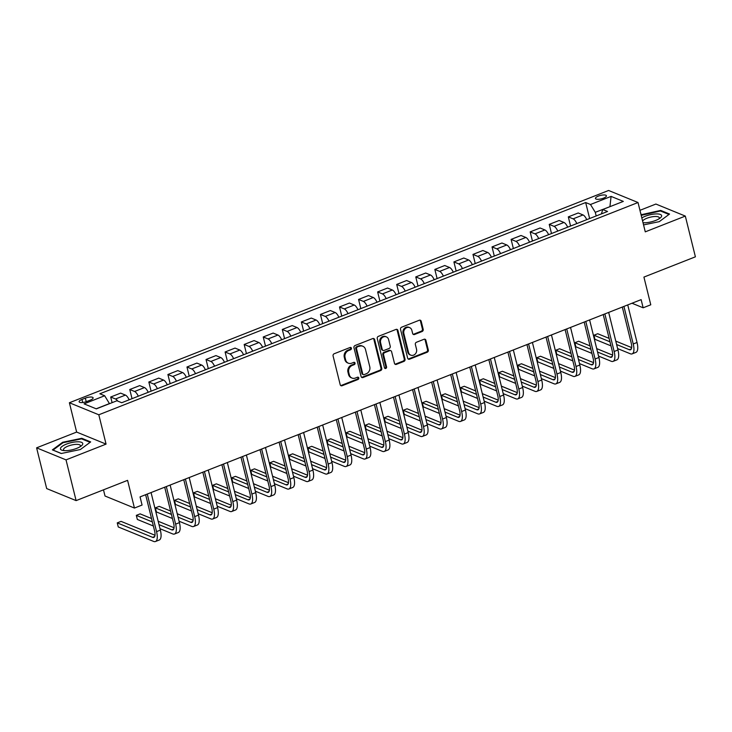 <?xml version="1.0" encoding="UTF-8"?>
<svg xmlns="http://www.w3.org/2000/svg" width="732" height="732" viewBox="0 0 732 732"><rect width="100%" height="100%" fill="white"/><g stroke="black" fill="none" stroke-linecap="round" stroke-linejoin="round"><path stroke-width="1.1" d="M351.415 348.194A1.217 1.061 112.3 0 0 350.088 347.49L334.185 353.748A1.738 1.519 112.3 0 0 333.078 355.935L340.206 384.73A1.738 1.519 112.3 0 0 342.1 385.737L358.012 379.478A1.217 1.061 112.3 0 0 357.454 377.236L355.395 378.051A5.554 4.849 112.3 0 1 352.028 378.069A5.554 4.849 112.3 0 1 349.338 374.811L348.743 372.414A5.554 4.849 112.3 0 1 352.266 365.414L354.325 364.6A1.217 1.061 112.3 0 0 353.776 362.358L351.717 363.173A5.554 4.849 112.3 0 1 348.35 363.191A5.554 4.849 112.3 0 1 345.66 359.943L345.065 357.536A5.554 4.849 112.3 0 1 348.588 350.537L350.646 349.722A1.217 1.061 112.3 0 0 351.415 348.194M348.35 363.191L347.554 362.862A5.554 4.849 112.3 0 1 344.863 359.613L344.269 357.216A5.554 4.849 112.3 0 1 347.792 350.207L349.85 349.402A1.217 1.061 112.3 0 0 350.39 347.416M340.673 385.517A1.738 1.519 112.3 0 0 341.304 385.416L357.216 379.149A1.217 1.061 112.3 0 0 357.756 377.163M352.028 378.069L351.232 377.739A5.554 4.849 112.3 0 1 348.542 374.491L347.947 372.094A5.554 4.849 112.3 0 1 351.47 365.085L353.529 364.28A1.217 1.061 112.3 0 0 354.068 362.294M598.383 196.094A5.655 1.766 -13.9 0 0 595.436 198.491A5.655 1.766 -13.9 0 0 603.47 198.18A5.655 1.766 -13.9 0 0 606.416 195.773A5.655 1.766 -13.9 0 0 598.383 196.094M422.09 331.514A1.738 1.519 112.3 0 0 423.197 329.327L421.193 321.247A1.738 1.519 112.3 0 0 419.299 320.241L401.63 327.195A1.738 1.519 112.3 0 0 400.532 329.382L407.66 358.177A1.738 1.519 112.3 0 0 409.554 359.183L427.223 352.229A1.738 1.519 112.3 0 0 428.321 350.042L425.905 340.288A1.738 1.519 112.3 0 0 424.011 339.273L416.453 342.256A1.738 1.519 112.3 0 0 415.346 344.443L416.545 349.283A4.639 4.053 112.3 0 1 415.2 354.068A4.639 4.053 112.3 0 1 410.789 355.148A4.639 4.053 112.3 0 1 408.538 352.431L403.844 333.481A4.639 4.053 112.3 0 1 405.199 328.695A4.639 4.053 112.3 0 1 409.609 327.607A4.639 4.053 112.3 0 1 411.86 330.324L412.638 333.481A1.738 1.519 112.3 0 0 414.532 334.497L422.09 331.514L421.293 331.193A1.738 1.519 112.3 0 0 422.401 329.007L420.397 320.927A1.738 1.519 112.3 0 0 419.93 320.14M66.026 459.879L106.067 444.114L76.64 432.072L36.6 447.838L66.026 459.879L76.11 500.615L127.588 480.348L134.441 508.054L142.072 505.053L140.05 496.9L641.131 299.644L643.144 307.797L650.775 304.796L643.922 277.089L695.4 256.822L685.317 216.086L655.89 204.045L639.951 210.322M106.067 444.114L98.811 414.779L638.02 202.517L645.276 231.852L685.317 216.086M374.628 339.584A1.738 1.519 112.3 0 0 372.734 338.568L355.066 345.522A1.738 1.519 112.3 0 0 353.968 347.718L361.096 376.504A1.738 1.519 112.3 0 0 362.99 377.52L380.658 370.566A1.738 1.519 112.3 0 0 381.756 368.37L374.628 339.584L373.832 339.255A1.738 1.519 112.3 0 0 373.366 338.468M378.353 336.363L396.021 329.409A1.738 1.519 112.3 0 1 397.915 330.416L405.034 359.211A1.738 1.519 112.3 0 1 403.936 361.398L396.378 364.371A1.738 1.519 112.3 0 1 394.484 363.365L391.593 351.689A1.738 1.519 112.3 0 0 389.698 350.674L384.684 352.65A1.738 1.519 112.3 0 0 383.586 354.837L386.588 366.997A1.217 1.061 112.3 0 1 384.492 367.821L377.255 338.55A1.738 1.519 112.3 0 1 378.353 336.363M76.11 500.615L46.683 488.573L36.6 447.838M86.907 401.465L90.265 400.139A5.481 1.711 -13.9 0 0 93.11 397.815A5.481 1.711 -13.9 0 0 85.333 398.126L81.975 399.443A5.481 1.711 -13.9 0 0 79.12 401.767A5.481 1.711 -13.9 0 0 86.907 401.465M98.811 414.779L69.384 402.746L608.594 190.476L638.02 202.517M589.635 218.529L585.673 202.535L99.854 393.779L104.667 395.747L84.07 403.854L96.322 408.868L116.91 400.761L121.722 402.728L607.551 211.475L602.738 209.508L601.42 213.89M585.673 202.535L590.486 204.502L611.083 196.396L623.325 201.401L602.738 209.508M103.486 489.836L105.015 496.012L134.441 508.054M76.64 432.072L69.384 402.746M632.009 303.24L643.144 307.797M104.667 395.747L109.489 403.68M109.461 403.57L96.166 408.804M609.802 206.726L595.281 212.317L596.187 215.949M609.93 206.68L611.083 196.396M112.097 402.655L110.697 397.019L115.51 398.986A7.064 2.635 68.5 0 1 117.77 401.109M129.143 399.809A7.064 2.635 68.5 0 0 125.428 395.088L120.615 393.121L110.697 397.019M132.035 398.675L129.765 389.516L134.578 391.483A7.064 2.635 68.5 0 1 138.293 396.204M148.212 392.306A7.064 2.635 68.5 0 0 144.488 387.585L139.684 385.608L129.765 389.516M151.094 391.163L148.834 382.012L153.647 383.98A7.064 2.635 68.5 0 1 157.362 388.701M167.271 384.794A7.064 2.635 68.5 0 0 163.556 380.073L158.743 378.105L148.834 382.012M170.163 383.66L167.903 374.5L172.715 376.468A7.064 2.635 68.5 0 1 176.43 381.189M186.34 377.291A7.064 2.635 68.5 0 0 182.625 372.57L177.812 370.602L167.903 374.5M189.231 376.157L186.962 366.997L191.775 368.965A7.064 2.635 68.5 0 1 195.49 373.686M205.408 369.788A7.064 2.635 68.5 0 0 201.693 365.067L196.881 363.09L186.962 366.997M208.3 368.644L206.031 359.494L210.843 361.462A7.064 2.635 68.5 0 1 214.558 366.183M224.477 362.276A7.064 2.635 68.5 0 0 220.762 357.555L215.949 355.587L206.031 359.494M227.368 361.141L225.099 351.982L229.912 353.959A7.064 2.635 68.5 0 1 233.627 358.68M243.546 354.773A7.064 2.635 68.5 0 0 239.831 350.052L235.018 348.084L225.099 351.982M246.437 353.638L244.168 344.479L248.981 346.446A7.064 2.635 68.5 0 1 252.696 351.168M262.614 347.27A7.064 2.635 68.5 0 0 258.89 342.549L254.077 340.581L244.168 344.479M265.496 346.126L263.236 336.976L268.049 338.943A7.064 2.635 68.5 0 1 271.764 343.665M281.674 339.758A7.064 2.635 68.5 0 0 277.959 335.036L273.146 333.069L263.236 336.976M284.565 338.623L282.305 329.464L287.109 331.44A7.064 2.635 68.5 0 1 290.833 336.162M300.742 332.255A7.064 2.635 68.5 0 0 297.027 327.533L292.214 325.566L282.305 329.464M303.634 331.12L301.364 321.961L306.177 323.928A7.064 2.635 68.5 0 1 309.892 328.65M319.811 324.752A7.064 2.635 68.5 0 0 316.096 320.03L311.283 318.063L301.364 321.961M322.702 323.608L320.433 314.458L325.246 316.425A7.064 2.635 68.5 0 1 328.961 321.147M338.879 317.24A7.064 2.635 68.5 0 0 335.165 312.518L330.352 310.551L320.433 314.458M341.771 316.105L339.502 306.955L344.315 308.922A7.064 2.635 68.5 0 1 348.029 313.644M357.948 309.737A7.064 2.635 68.5 0 0 354.224 305.015L349.42 303.048L339.502 306.955M360.83 308.602L358.57 299.443L363.383 301.41A7.064 2.635 68.5 0 1 367.098 306.132M377.007 302.234A7.064 2.635 68.5 0 0 373.293 297.512L368.48 295.545L358.57 299.443M379.899 301.09L377.639 291.94L382.443 293.907A7.064 2.635 68.5 0 1 386.167 298.629M396.076 294.731A7.064 2.635 68.5 0 0 392.361 290.009L387.548 288.033L377.639 291.94M398.967 293.587L396.698 284.437L401.511 286.404A7.064 2.635 68.5 0 1 405.226 291.126M415.145 287.219A7.064 2.635 68.5 0 0 411.43 282.497L406.617 280.53L396.698 284.437M418.036 286.084L415.767 276.925L420.58 278.892A7.064 2.635 68.5 0 1 424.295 283.613M434.213 279.716A7.064 2.635 68.5 0 0 430.498 274.994L425.685 273.027L415.767 276.925M437.105 278.581L434.835 269.422L439.648 271.389A7.064 2.635 68.5 0 1 443.363 276.11M453.282 272.213A7.064 2.635 68.5 0 0 449.558 267.491L444.754 265.515L434.835 269.422M456.164 271.069L453.904 261.919L458.717 263.886A7.064 2.635 68.5 0 1 462.432 268.607M472.341 264.7A7.064 2.635 68.5 0 0 468.626 259.979L463.813 258.012L453.904 261.919M475.233 263.566L472.973 254.407L477.776 256.383A7.064 2.635 68.5 0 1 481.5 261.104M491.41 257.197A7.064 2.635 68.5 0 0 487.695 252.476L482.882 250.509L472.973 254.407M494.301 256.063L492.032 246.904L496.845 248.871A7.064 2.635 68.5 0 1 500.56 253.592M510.478 249.694A7.064 2.635 68.5 0 0 506.764 244.973L501.951 243.006L492.032 246.904M513.37 248.551L511.101 239.401L515.914 241.368A7.064 2.635 68.5 0 1 519.629 246.089M529.547 242.182A7.064 2.635 68.5 0 0 525.832 237.461L521.019 235.494L511.101 239.401M532.438 241.048L530.169 231.888L534.982 233.865A7.064 2.635 68.5 0 1 538.697 238.586M548.616 234.679A7.064 2.635 68.5 0 0 544.901 229.958L540.088 227.991L530.169 231.888M551.507 233.545L549.238 224.385L554.051 226.353A7.064 2.635 68.5 0 1 557.766 231.074M567.675 227.176A7.064 2.635 68.5 0 0 563.96 222.455L559.147 220.488L549.238 224.385M570.567 226.032L568.307 216.882L573.119 218.85A7.064 2.635 68.5 0 1 576.834 223.571M586.744 219.664A7.064 2.635 68.5 0 0 583.029 214.943L578.216 212.975L568.307 216.882M595.281 212.317L590.486 204.502M80.383 449.521L90.677 441.918L81.81 438.294L62.659 442.274L52.375 449.878L61.232 453.511L80.383 449.521M643.565 224.907L659.258 221.65L669.542 214.037L660.685 210.413L641.049 214.76M62.806 442.869L62.659 442.274M81.993 439.026L81.81 438.294M660.868 211.145L660.685 210.413M641.68 214.988L641.534 214.394M361.562 377.291A1.738 1.519 112.3 0 0 362.194 377.19L379.862 370.236A1.738 1.519 112.3 0 0 380.96 368.05L373.832 339.255M357.271 347.114A1.217 1.061 112.3 0 0 356.502 348.652L362.752 373.924A1.217 1.061 112.3 0 0 364.079 374.628L366.247 373.778A5.554 4.849 112.3 0 0 369.779 366.769L365.497 349.493A5.554 4.849 112.3 0 0 362.807 346.245A5.554 4.849 112.3 0 0 359.439 346.263L356.475 346.794A1.217 1.061 112.3 0 0 355.706 348.322L356.502 348.652M363.347 374.628L362.55 374.308A1.217 1.061 112.3 0 1 361.956 373.595L355.706 348.322M362.807 346.245L362.02 345.916A5.554 4.849 112.3 0 0 358.643 345.934L359.439 346.263M356.475 346.794L358.643 345.934M394.951 364.152A1.738 1.519 112.3 0 0 395.582 364.051L403.14 361.068A1.738 1.519 112.3 0 0 404.238 358.881L397.119 330.095A1.738 1.519 112.3 0 0 396.643 329.308M390.751 350.674L389.955 350.344A1.738 1.519 112.3 0 0 388.902 350.353L383.888 352.33A1.738 1.519 112.3 0 0 382.79 354.517L385.791 366.668L386.588 366.997M384.721 368.269A1.217 1.061 112.3 0 0 385.791 366.668M388.591 339.575A4.639 4.053 112.3 0 0 386.35 336.857A4.639 4.053 112.3 0 0 381.93 337.937A4.639 4.053 112.3 0 0 380.585 342.722L382.232 349.402A1.738 1.519 112.3 0 0 384.126 350.408L389.15 348.441A1.738 1.519 112.3 0 0 390.248 346.245L388.591 339.575M386.35 336.857L385.554 336.528A4.639 4.053 112.3 0 0 381.134 337.617A4.639 4.053 112.3 0 0 379.789 342.402L380.585 342.722M383.074 350.418L382.278 350.088A1.738 1.519 112.3 0 1 381.445 349.072L379.789 342.402M413.104 334.268A1.738 1.519 112.3 0 0 413.736 334.167L421.293 331.193M409.609 327.607L408.813 327.286A4.639 4.053 112.3 0 0 404.403 328.366A4.639 4.053 112.3 0 0 403.048 333.152L403.844 333.481M410.789 355.148L409.993 354.828A4.639 4.053 112.3 0 1 407.742 352.11L403.048 333.152M408.127 358.964A1.738 1.519 112.3 0 0 408.758 358.863L426.427 351.909A1.738 1.519 112.3 0 0 427.525 349.713L425.109 339.959A1.738 1.519 112.3 0 0 424.642 339.172M154.992 535.257L121.064 521.376L117.257 522.877L118.264 526.948L153.61 541.415A13.249 4.941 -111.5 0 0 155.44 541.524A13.249 4.941 -111.5 0 0 156.556 531.633L147.26 494.063M155.44 541.524L159.256 540.024A13.249 4.941 -111.5 0 0 160.363 530.133L151.066 492.563M145.631 494.704L154.562 530.819A8.839 3.294 68.5 0 1 153.821 537.416A8.839 3.294 68.5 0 1 152.604 537.343L117.257 522.877M160.015 528.724L172.679 533.912A13.249 4.941 -111.5 0 0 174.509 534.012A13.249 4.941 -111.5 0 0 175.625 524.13L166.32 486.56M174.509 534.012L178.324 532.512A13.249 4.941 -111.5 0 0 179.431 522.63L170.135 485.06M164.691 487.201L173.63 523.316A8.839 3.294 68.5 0 1 172.889 529.904A8.839 3.294 68.5 0 1 171.672 529.831L159.009 524.652M174.06 527.754L158.167 521.248M151.524 518.531L140.132 513.873L136.317 515.374L137.332 519.446L153.372 526.006M152.366 521.934L136.317 515.374M179.084 521.221L191.747 526.399A13.249 4.941 -111.5 0 0 193.577 526.509A13.249 4.941 -111.5 0 0 194.685 516.618L185.388 479.057M193.577 526.509L197.393 525.009A13.249 4.941 -111.5 0 0 198.5 515.118L189.204 477.557M183.759 479.698L192.699 515.804A8.839 3.294 68.5 0 1 191.958 522.401A8.839 3.294 68.5 0 1 190.741 522.328L178.077 517.149M193.129 520.242L177.236 513.745M170.593 511.028L159.201 506.361L155.385 507.862L156.392 511.942L172.441 518.503M171.434 514.431L155.385 507.862M198.152 513.718L210.816 518.897A13.249 4.941 -111.5 0 0 212.646 519.006A13.249 4.941 -111.5 0 0 213.753 509.115L204.457 471.545M212.646 519.006L216.462 517.506A13.249 4.941 -111.5 0 0 217.569 507.615L208.272 470.045M202.828 472.186L211.768 508.301A8.839 3.294 68.5 0 1 211.026 514.898A8.839 3.294 68.5 0 1 209.81 514.825L197.146 509.646M212.198 512.739L196.304 506.233M189.661 503.515L178.269 498.858L174.454 500.359L175.46 504.43L191.51 511M190.503 506.928L174.454 500.359M217.221 506.215L229.885 511.394A13.249 4.941 -111.5 0 0 231.715 511.503A13.249 4.941 -111.5 0 0 232.822 501.612L223.525 464.042M231.715 511.503L235.521 510.003A13.249 4.941 -111.5 0 0 236.637 500.112L227.341 462.542M221.897 464.683L230.836 500.798A8.839 3.294 68.5 0 1 230.095 507.386A8.839 3.294 68.5 0 1 228.869 507.313L216.215 502.134M231.266 505.236L215.373 498.73M208.721 496.012L197.338 491.355L193.523 492.856L194.529 496.927L210.578 503.488M209.572 499.416L193.523 492.856M77.61 441.789A11.483 3.587 -13.9 0 0 63.254 445.632A11.483 3.587 -13.9 0 0 62.925 450.473A11.483 3.587 -13.9 0 0 65.606 450.665A11.483 3.587 -13.9 0 0 81.261 445.934A11.483 3.587 -13.9 0 0 77.61 441.789M80.035 446.776A8.693 2.708 -13.9 0 0 80.41 445.623A8.693 2.708 -13.9 0 0 76.512 444.351A8.693 2.708 -13.9 0 0 67.619 446.291A8.693 2.708 -13.9 0 0 63.528 449.796A8.693 2.708 -13.9 0 0 64.407 450.638M61.36 453.483L53.052 450.079L63.016 442.714L81.572 438.852L90.1 442.348M643.025 222.748A11.483 3.587 -13.9 0 0 655.643 220.46A11.483 3.587 -13.9 0 0 660.136 218.054A11.483 3.587 -13.9 0 0 658.562 214.009A11.483 3.587 -13.9 0 0 645.304 216.233A11.483 3.587 -13.9 0 0 641.836 217.935M658.901 218.895A8.693 2.708 -13.9 0 0 659.285 217.743A8.693 2.708 -13.9 0 0 646.932 218.237A8.693 2.708 -13.9 0 0 642.605 221.027M641.195 215.345L660.447 210.981L668.966 214.467M236.29 498.702L248.944 503.881A13.249 4.941 -111.5 0 0 250.774 503.991A13.249 4.941 -111.5 0 0 251.89 494.1L242.594 456.539M250.774 503.991L254.59 502.491A13.249 4.941 -111.5 0 0 255.706 492.599L246.4 455.039M240.965 457.18L249.896 493.286A8.839 3.294 68.5 0 1 249.164 499.883A8.839 3.294 68.5 0 1 247.938 499.81L235.283 494.631M250.335 497.723L234.432 491.227M227.789 488.509L216.398 483.843L212.591 485.343L213.598 489.424L229.647 495.985M228.631 491.913L212.591 485.343M255.358 491.199L268.013 496.378A13.249 4.941 -111.5 0 0 269.843 496.488A13.249 4.941 -111.5 0 0 270.959 486.597L261.653 449.027M269.843 496.488L273.658 494.988A13.249 4.941 -111.5 0 0 274.765 485.096L265.469 447.527M260.034 449.668L268.964 485.783A8.839 3.294 68.5 0 1 268.223 492.38A8.839 3.294 68.5 0 1 267.006 492.307L254.343 487.128M269.394 490.22L253.501 483.715M246.858 480.997L235.466 476.34L231.66 477.84L232.666 481.912L248.706 488.482M247.7 484.41L231.66 477.84M274.418 483.696L287.081 488.875A13.249 4.941 -111.5 0 0 288.911 488.985A13.249 4.941 -111.5 0 0 290.018 479.094L280.722 441.524M288.911 488.985L292.727 487.485A13.249 4.941 -111.5 0 0 293.834 477.593L284.538 440.024M279.093 442.165L288.033 478.28A8.839 3.294 68.5 0 1 287.292 484.868A8.839 3.294 68.5 0 1 286.075 484.794L273.411 479.616M288.463 482.717L272.569 476.212M265.926 473.494L254.535 468.837L250.719 470.337L251.735 474.409L267.775 480.97M266.768 476.898L250.719 470.337M293.486 476.184L306.15 481.363A13.249 4.941 -111.5 0 0 307.98 481.473A13.249 4.941 -111.5 0 0 309.087 471.582L299.791 434.021M307.98 481.473L311.795 479.972A13.249 4.941 -111.5 0 0 312.903 470.081L303.606 432.521M298.162 434.662L307.101 470.777A8.839 3.294 68.5 0 1 306.36 477.365A8.839 3.294 68.5 0 1 305.143 477.291L292.48 472.113M307.532 475.214L291.638 468.709M284.995 465.991L273.603 461.325L269.788 462.825L270.794 466.906L286.843 473.467M285.837 469.395L269.788 462.825M312.555 468.681L325.218 473.86A13.249 4.941 -111.5 0 0 327.048 473.97A13.249 4.941 -111.5 0 0 328.156 464.079L318.859 426.509M327.048 473.97L330.855 472.469A13.249 4.941 -111.5 0 0 331.971 462.578L322.675 425.008M317.231 427.149L326.17 463.265A8.839 3.294 68.5 0 1 325.429 469.862A8.839 3.294 68.5 0 1 324.203 469.788L311.548 464.61M326.6 467.702L310.707 461.197M304.055 458.479L292.672 453.822L288.856 455.322L289.863 459.394L305.912 465.964M304.905 461.892L288.856 455.322M331.623 461.178L344.278 466.357A13.249 4.941 -111.5 0 0 346.108 466.467A13.249 4.941 -111.5 0 0 347.224 456.576L337.928 419.006M346.108 466.467L349.923 464.966A13.249 4.941 -111.5 0 0 351.04 455.075L341.743 417.505M336.299 419.646L345.239 455.762A8.839 3.294 68.5 0 1 344.498 462.359A8.839 3.294 68.5 0 1 343.271 462.285L330.617 457.097M345.669 460.199L329.766 453.694M323.123 450.976L311.74 446.319L307.925 447.819L308.931 451.891L324.981 458.461M323.965 454.38L307.925 447.819M350.692 453.666L363.347 458.845A13.249 4.941 -111.5 0 0 365.177 458.955A13.249 4.941 -111.5 0 0 366.293 449.073L356.996 411.503M365.177 458.955L368.992 457.454A13.249 4.941 -111.5 0 0 370.099 447.563L360.803 410.002M355.368 412.143L364.298 448.258A8.839 3.294 68.5 0 1 363.557 454.847A8.839 3.294 68.5 0 1 362.34 454.773L349.676 449.594M364.728 452.696L348.835 446.191M342.192 443.473L330.8 438.807L326.994 440.316L328 444.388L344.04 450.949M343.034 446.877L326.994 440.316M369.752 446.163L382.415 451.342A13.249 4.941 -111.5 0 0 384.245 451.452A13.249 4.941 -111.5 0 0 385.352 441.561L376.056 403.991M384.245 451.452L388.061 449.951A13.249 4.941 -111.5 0 0 389.168 440.06L379.871 402.49M374.427 404.64L383.367 440.746A8.839 3.294 68.5 0 1 382.626 447.344A8.839 3.294 68.5 0 1 381.409 447.27L368.745 442.091M383.797 445.184L367.903 438.688M361.26 435.961L349.869 431.304L346.053 432.804L347.069 436.876L363.109 443.446M362.102 439.374L346.053 432.804M388.82 438.66L401.484 443.839A13.249 4.941 -111.5 0 0 403.314 443.949A13.249 4.941 -111.5 0 0 404.421 434.058L395.124 396.488M403.314 443.949L407.129 442.448A13.249 4.941 -111.5 0 0 408.236 432.557L398.94 394.987M393.496 397.128L402.435 433.243A8.839 3.294 68.5 0 1 401.694 439.841A8.839 3.294 68.5 0 1 400.477 439.767L387.814 434.588M402.865 437.681L386.972 431.175M380.329 428.458L368.937 423.801L365.122 425.301L366.128 429.373L382.177 435.943M381.171 431.862L365.122 425.301M407.889 431.148L420.552 436.336A13.249 4.941 -111.5 0 0 422.382 436.437A13.249 4.941 -111.5 0 0 423.489 426.555L414.193 388.985M422.382 436.437L426.189 434.936A13.249 4.941 -111.5 0 0 427.305 425.054L418.009 387.484M412.564 389.625L421.504 425.74A8.839 3.294 68.5 0 1 420.763 432.328A8.839 3.294 68.5 0 1 419.546 432.255L406.882 427.076M421.934 430.178L406.04 423.672M399.398 420.955L388.006 416.298L384.19 417.798L385.197 421.87L401.246 428.43M400.239 424.359L384.19 417.798M426.957 423.645L439.621 428.824A13.249 4.941 -111.5 0 0 441.442 428.934A13.249 4.941 -111.5 0 0 442.558 419.043L433.262 381.482M441.442 428.934L445.257 427.433A13.249 4.941 -111.5 0 0 446.374 417.542L437.077 379.972M431.633 382.122L440.572 418.228A8.839 3.294 68.5 0 1 439.831 424.825A8.839 3.294 68.5 0 1 438.605 424.752L425.951 419.573M441.003 422.666L425.109 416.169M418.457 413.452L407.074 408.785L403.259 410.286L404.265 414.367L420.314 420.927M419.299 416.856L403.259 410.286M446.026 416.142L458.68 421.321A13.249 4.941 -111.5 0 0 460.51 421.431A13.249 4.941 -111.5 0 0 461.627 411.54L452.33 373.97M460.51 421.431L464.326 419.93A13.249 4.941 -111.5 0 0 465.433 410.039L456.137 372.469M450.702 374.61L459.632 410.725A8.839 3.294 68.5 0 1 458.891 417.322A8.839 3.294 68.5 0 1 457.674 417.249L445.01 412.07M460.062 415.163L444.168 408.657M437.526 405.94L426.134 401.282L422.327 402.783L423.334 406.855L439.374 413.424M438.367 409.344L422.327 402.783M465.085 408.639L477.749 413.818A13.249 4.941 -111.5 0 0 479.579 413.928A13.249 4.941 -111.5 0 0 480.686 404.037L471.39 366.467M479.579 413.928L483.394 412.418A13.249 4.941 -111.5 0 0 484.502 402.536L475.205 364.966M469.761 367.107L478.701 403.222A8.839 3.294 68.5 0 1 477.959 409.81A8.839 3.294 68.5 0 1 476.742 409.737L464.079 404.558M479.131 407.66L463.237 401.154M456.594 398.437L445.202 393.779L441.387 395.28L442.403 399.352L458.442 405.912M457.436 401.841L441.387 395.28M484.154 401.127L496.818 406.306A13.249 4.941 -111.5 0 0 498.648 406.416A13.249 4.941 -111.5 0 0 499.755 396.524L490.458 358.964M498.648 406.416L502.463 404.915A13.249 4.941 -111.5 0 0 503.57 395.024L494.274 357.463M488.83 359.604L497.769 395.71A8.839 3.294 68.5 0 1 497.028 402.307A8.839 3.294 68.5 0 1 495.811 402.234L483.147 397.055M498.199 400.148L482.306 393.651M475.663 390.934L464.271 386.267L460.455 387.768L461.462 391.849L477.511 398.409M476.505 394.338L460.455 387.768M503.223 393.624L515.886 398.803A13.249 4.941 -111.5 0 0 517.716 398.913A13.249 4.941 -111.5 0 0 518.823 389.021L509.527 351.452M517.716 398.913L521.523 397.412A13.249 4.941 -111.5 0 0 522.639 387.521L513.342 349.951M507.898 352.092L516.838 388.207A8.839 3.294 68.5 0 1 516.097 394.804A8.839 3.294 68.5 0 1 514.88 394.731L502.216 389.552M517.268 392.645L501.374 386.139M494.731 383.422L483.34 378.764L479.524 380.265L480.531 384.337L496.58 390.906M495.573 386.835L479.524 380.265M522.291 386.121L534.955 391.3A13.249 4.941 -111.5 0 0 536.785 391.41A13.249 4.941 -111.5 0 0 537.892 381.518L528.596 343.948M536.785 391.41L540.591 389.909A13.249 4.941 -111.5 0 0 541.707 380.018L532.411 342.448M526.967 344.589L535.906 380.704A8.839 3.294 68.5 0 1 535.165 387.292A8.839 3.294 68.5 0 1 533.939 387.219L521.285 382.04M536.336 385.142L520.443 378.636M513.791 375.919L502.408 371.261L498.593 372.762L499.599 376.834L515.648 383.394M514.642 379.322L498.593 372.762M541.36 378.609L554.014 383.788A13.249 4.941 -111.5 0 0 555.844 383.897A13.249 4.941 -111.5 0 0 556.961 374.006L547.664 336.445M555.844 383.897L559.66 382.397A13.249 4.941 -111.5 0 0 560.776 372.506L551.471 334.945M546.035 337.086L554.966 373.201A8.839 3.294 68.5 0 1 554.234 379.789A8.839 3.294 68.5 0 1 553.008 379.716L540.353 374.537M555.405 377.63L539.502 371.133M532.859 368.416L521.468 363.749L517.661 365.25L518.668 369.331L534.717 375.891M533.701 371.819L517.661 365.25M560.428 371.106L573.083 376.285A13.249 4.941 -111.5 0 0 574.913 376.394A13.249 4.941 -111.5 0 0 576.029 366.503L566.724 328.933M574.913 376.394L578.728 374.894A13.249 4.941 -111.5 0 0 579.836 365.003L570.539 327.433M565.104 329.574L574.034 365.689A8.839 3.294 68.5 0 1 573.293 372.286A8.839 3.294 68.5 0 1 572.076 372.213L559.413 367.034M574.464 370.127L558.571 363.621M551.928 360.903L540.536 356.246L536.73 357.747L537.736 361.818L553.776 368.388M552.77 364.316L536.73 357.747M579.488 363.603L592.151 368.782A13.249 4.941 -111.5 0 0 593.981 368.891A13.249 4.941 -111.5 0 0 595.089 359L585.792 321.43M593.981 368.891L597.797 367.391A13.249 4.941 -111.5 0 0 598.904 357.5L589.608 319.93M584.163 322.071L593.103 358.186A8.839 3.294 68.5 0 1 592.362 364.774A8.839 3.294 68.5 0 1 591.145 364.71L578.481 359.522M593.533 362.624L577.639 356.118M570.997 353.4L559.605 348.743L555.789 350.244L556.805 354.315L572.845 360.885M571.838 356.804L555.789 350.244M598.556 356.091L611.22 361.269A13.249 4.941 -111.5 0 0 613.05 361.379A13.249 4.941 -111.5 0 0 614.157 351.488L604.861 313.927M613.05 361.379L616.866 359.879A13.249 4.941 -111.5 0 0 617.973 349.988L608.676 312.427M603.232 314.568L612.172 350.683A8.839 3.294 68.5 0 1 611.43 357.271A8.839 3.294 68.5 0 1 610.213 357.198L597.55 352.019M612.602 355.121L596.708 348.615M590.065 345.897L578.673 341.231L574.858 342.741L575.864 346.812L591.913 353.373M590.907 349.301L574.858 342.741M617.625 348.588L630.289 353.766A13.249 4.941 -111.5 0 0 632.119 353.876A13.249 4.941 -111.5 0 0 633.226 343.985L623.929 306.415M632.119 353.876L635.925 352.376A13.249 4.941 -111.5 0 0 637.041 342.485L627.745 304.915M622.301 307.056L631.24 343.171A8.839 3.294 68.5 0 1 630.499 349.768A8.839 3.294 68.5 0 1 629.273 349.695L616.619 344.516M631.67 347.608L615.777 341.112M609.125 338.385L597.742 333.728L593.927 335.229L594.933 339.3L610.982 345.87M609.976 341.798L593.927 335.229M125.428 395.088L115.51 398.986M144.488 387.585L134.578 391.483M163.556 380.073L153.647 383.98M182.625 372.57L172.715 376.468M201.693 365.067L191.775 368.965M220.762 357.555L210.843 361.462M239.831 350.052L229.912 353.959M258.89 342.549L248.981 346.446M277.959 335.036L268.049 338.943M297.027 327.533L287.109 331.44M316.096 320.03L306.177 323.928M335.165 312.518L325.246 316.425M354.224 305.015L344.315 308.922M373.293 297.512L363.383 301.41M392.361 290.009L382.443 293.907M411.43 282.497L401.511 286.404M430.498 274.994L420.58 278.892M449.558 267.491L439.648 271.389M468.626 259.979L458.717 263.886M487.695 252.476L477.776 256.383M506.764 244.973L496.845 248.871M525.832 237.461L515.914 241.368M544.901 229.958L534.982 233.865M563.96 222.455L554.051 226.353M583.029 214.943L573.119 218.85M82.725 402.499L81.975 399.443M86.22 401.712L85.333 398.126M347.792 350.207L348.588 350.537M344.269 357.216L345.065 357.536M344.863 359.613L345.66 359.943M353.529 364.28L354.325 364.6M351.47 365.085L352.266 365.414M347.947 372.094L348.743 372.414M348.542 374.491L349.338 374.811M357.216 379.149L358.012 379.478M341.304 385.416L342.1 385.737M349.85 349.402L350.646 349.722M380.96 368.05L381.756 368.37M379.862 370.236L380.658 370.566M362.194 377.19L362.99 377.52M361.956 373.595L362.752 373.924M397.119 330.095L397.915 330.416M404.238 358.881L405.034 359.211M403.14 361.068L403.936 361.398M395.582 364.051L396.378 364.371M388.902 350.353L389.698 350.674M383.888 352.33L384.684 352.65M382.79 354.517L383.586 354.837M381.445 349.072L382.232 349.402M413.736 334.167L414.532 334.497M407.742 352.11L408.538 352.431M425.109 339.959L425.905 340.288M427.525 349.713L428.321 350.042M426.427 351.909L427.223 352.229M408.758 358.863L409.554 359.183M420.397 320.927L421.193 321.247M422.401 329.007L423.197 329.327M156.556 531.633L160.363 530.133M152.604 537.343L154.672 536.529M175.625 524.13L179.431 522.63M171.672 529.831L173.731 529.026M194.685 516.618L198.5 515.118M190.741 522.328L192.8 521.513M213.753 509.115L217.569 507.615M209.81 514.825L211.868 514.01M232.822 501.612L236.637 500.112M228.869 507.313L230.937 506.507M251.89 494.1L255.706 492.599M247.938 499.81L250.005 498.995M270.959 486.597L274.765 485.096M267.006 492.307L269.065 491.492M290.018 479.094L293.834 477.593M286.075 484.794L288.133 483.989M309.087 471.582L312.903 470.081M305.143 477.291L307.202 476.477M328.156 464.079L331.971 462.578M324.203 469.788L326.271 468.974M347.224 456.576L351.04 455.075M343.271 462.285L345.339 461.471M366.293 449.073L370.099 447.563M362.34 454.773L364.408 453.968M385.352 441.561L389.168 440.06M381.409 447.27L383.467 446.456M404.421 434.058L408.236 432.557M400.477 439.767L402.536 438.953M423.489 426.555L427.305 425.054M419.546 432.255L421.605 431.45M442.558 419.043L446.374 417.542M438.605 424.752L440.673 423.938M461.627 411.54L465.433 410.039M457.674 417.249L459.742 416.435M480.686 404.037L484.502 402.536M476.742 409.737L478.801 408.932M499.755 396.524L503.57 395.024M495.811 402.234L497.87 401.42M518.823 389.021L522.639 387.521M514.88 394.731L516.938 393.917M537.892 381.518L541.707 380.018M533.939 387.219L536.007 386.414M556.961 374.006L560.776 372.506M553.008 379.716L555.076 378.902M576.029 366.503L579.836 365.003M572.076 372.213L574.135 371.399M595.089 359L598.904 357.5M591.145 364.71L593.204 363.896M614.157 351.488L617.973 349.988M610.213 357.198L612.272 356.383M633.226 343.985L637.041 342.485M629.273 349.695L631.341 348.88"/></g></svg>
